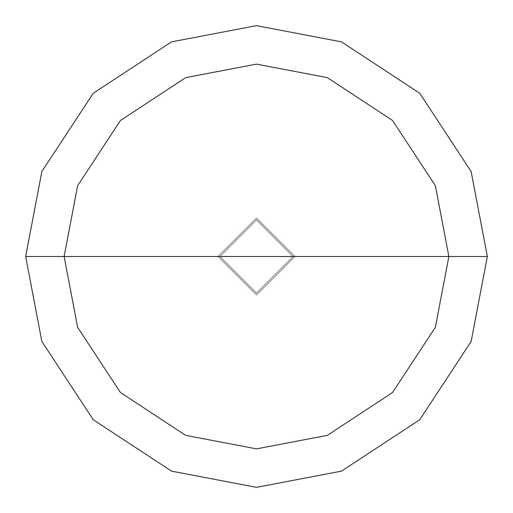 <?xml version="1.0" encoding="UTF-8"?>
<svg xmlns="http://www.w3.org/2000/svg" width="513" height="513" viewBox="0 0 513 513"><rect width="100%" height="100%" fill="white"/><g stroke="black" fill="none" stroke-linecap="round" stroke-linejoin="round"><path stroke-width="0.38" stroke-dasharray="2.56 1.92" d="M218.025 256.5L256.5 218.025L294.975 256.5L218.025 256.5L256.5 294.975L294.975 256.5L218.025 256.5L256.5 294.975L294.975 256.5L256.5 294.975L218.025 256.5L294.975 256.5L256.5 294.975L218.025 256.5L294.975 256.5L256.5 218.025L218.025 256.5L256.5 218.025L294.975 256.5L256.5 218.025L218.025 256.5L256.5 294.975L294.975 256.5L218.025 256.5L256.5 294.975L294.975 256.5L256.5 294.975L218.025 256.5L219.949 256.5L256.5 293.051L293.051 256.5L294.975 256.5L256.5 294.975L218.025 256.5L294.975 256.5L256.5 218.025L218.025 256.5L256.5 218.025L294.975 256.5L256.5 218.025L218.025 256.5L256.5 218.025L294.975 256.5L293.051 256.5L256.5 293.051L219.949 256.5L256.5 293.051L293.051 256.5L256.5 293.051L219.949 256.5L25.65 256.5L41.861 341.472L93.263 419.737L171.528 471.139L256.5 487.35L341.472 471.139L419.737 419.737L471.139 341.472L487.35 256.5L293.051 256.5L256.5 219.949L219.949 256.5L218.025 256.5M487.35 256.5L471.139 341.472L419.737 419.737L341.472 471.139L256.5 487.35L171.528 471.139L93.263 419.737L41.861 341.472L25.65 256.5L219.949 256.5L256.5 219.949L293.051 256.5L256.5 219.949L219.949 256.5L256.5 219.949L293.051 256.5L487.35 256.5L471.139 171.528L419.737 93.263L341.472 41.861L256.5 25.65L171.528 41.861L93.263 93.263L41.861 171.528L25.65 256.5L41.861 171.528L93.263 93.263L171.528 41.861L256.5 25.65L341.472 41.861L419.737 93.263L471.139 171.528L487.35 256.5"/><path stroke-width="0.77" d="M64.125 256.5L77.63 185.687L120.472 120.472L185.687 77.63L256.5 64.125L327.313 77.63L392.528 120.472L435.37 185.687L448.875 256.5L64.125 256.5L77.63 327.313L120.472 392.528L185.687 435.37L256.5 448.875L327.313 435.37L392.528 392.528L435.37 327.313L448.875 256.5L487.35 256.5L471.139 341.472L419.737 419.737L341.472 471.139L256.5 487.35L171.528 471.139L93.263 419.737L41.861 341.472L25.65 256.5L41.861 341.472L93.263 419.737L171.528 471.139L256.5 487.35L341.472 471.139L419.737 419.737L471.139 341.472L487.35 256.5L471.139 171.528L419.737 93.263L341.472 41.861L256.5 25.65L171.528 41.861L93.263 93.263L41.861 171.528L25.65 256.5L448.875 256.5L435.37 327.313L392.528 392.528L327.313 435.37L256.5 448.875L185.687 435.37L120.472 392.528L77.63 327.313L64.125 256.5L25.65 256.5L41.861 171.528L93.263 93.263L171.528 41.861L256.5 25.65L341.472 41.861L419.737 93.263L471.139 171.528L487.35 256.5L448.875 256.5L435.37 185.687L392.528 120.472L327.313 77.63L256.5 64.125L185.687 77.63L120.472 120.472L77.63 185.687L64.125 256.5"/></g></svg>
